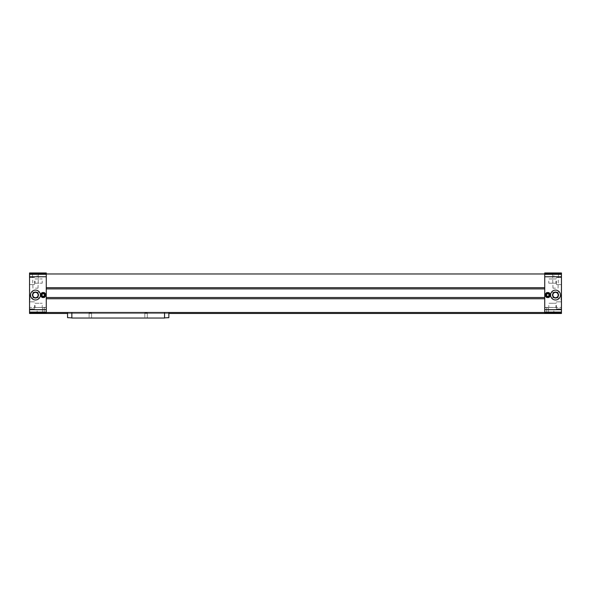 <?xml version="1.0" encoding="UTF-8"?>
<svg xmlns="http://www.w3.org/2000/svg" width="591" height="591" viewBox="0 0 591 591"><rect width="100%" height="100%" fill="white"/><g stroke="black" fill="none" stroke-linecap="round" stroke-linejoin="round"><path stroke-width="0.44" stroke-dasharray="2.96 2.22" d="M46.268 309.684L29.55 309.684L29.55 313.481L29.55 312.218L29.55 313.481L42.471 313.481L42.471 307.712L42.471 313.481L46.268 313.481L42.471 313.481L42.471 307.712L42.471 313.481L29.55 313.481L46.268 313.481L46.268 312.469L46.268 313.481L46.268 312.469L46.268 313.481L544.732 313.481L544.732 312.469L46.268 312.469L46.268 272.961L29.55 272.961L29.55 273.611L46.268 273.611M46.268 312.469L544.732 312.469L544.732 307.712L546.756 307.712L544.732 307.453L561.45 307.453L544.732 307.453L548.529 307.712L548.529 312.218L561.45 312.218L561.45 313.481L561.45 307.453L561.45 312.218L548.529 312.218L548.529 307.712L544.732 307.712L544.732 313.481L544.732 312.469L46.268 312.469L46.268 307.712L42.471 307.712L46.268 307.453L29.55 307.453L29.55 312.218L29.55 307.453L46.268 307.453L42.471 307.712L46.268 307.712L46.268 313.481M168.856 313.481L168.856 312.469L168.856 313.481L67.544 313.481L67.544 312.469L67.544 313.481L168.856 313.481L67.544 313.481M561.45 276.758L544.732 276.758L544.732 272.961L561.45 272.961L561.45 313.481L544.732 313.481L548.529 313.481L548.529 312.218L548.529 313.481L561.45 313.481L544.732 313.481L544.732 312.469L544.732 313.481M46.268 274.069L46.268 312.373L46.268 274.069M544.732 312.469L544.732 276.758M561.45 312.218L548.529 312.218L561.45 312.218M555.525 272.961L550.457 272.961L555.525 272.961M561.45 309.684L544.732 309.684M561.45 295.042L561.45 300.11L561.45 295.042M561.45 310.947L561.45 312.469L561.45 310.947M561.45 275.487L561.45 277.009L561.45 275.487M561.45 305.377L561.45 308.923L561.45 305.377M561.45 281.065L561.45 284.611L561.45 281.065M29.55 309.684L29.55 276.758L46.268 276.758M29.55 276.758L29.55 273.611M35.475 272.961L40.543 272.961L35.475 272.961M29.55 312.218L42.471 312.218L29.55 312.218M29.55 295.042L29.55 300.11L29.55 295.042M29.55 310.947L29.55 312.469L29.55 310.947M29.55 275.487L29.55 277.009L29.55 275.487M29.55 305.377L29.55 308.923L29.55 305.377M29.55 281.065L29.55 284.611L29.55 281.065M546.756 307.712L548.529 307.712L548.529 313.481L548.529 307.712L546.756 307.712L546.756 313.481L546.756 307.712M556.382 305.377L556.382 308.923L556.382 305.377M544.732 273.973L46.268 273.973M544.732 287.699L46.268 287.699M544.732 288.918L46.268 288.918M544.732 297.524L46.268 297.524M544.732 298.743L46.268 298.743M555.976 305.377L555.976 307.497L555.976 305.377M548.788 305.377L548.788 307.497L548.788 305.377M556.382 281.065L556.382 284.611L556.382 281.065M555.976 281.065L555.976 283.185L555.976 281.065M548.788 281.065L548.788 283.185L548.788 281.065M42.212 305.377L42.212 307.497L42.212 305.377M35.024 305.377L35.024 307.497L35.024 305.377M34.618 305.377L34.618 308.923L34.618 305.377M42.212 281.065L42.212 283.185L42.212 281.065M35.024 281.065L35.024 283.185L35.024 281.065M34.618 281.065L34.618 284.611L34.618 281.065M561.177 310.947L561.177 312.196L561.177 310.947M553.848 310.947L553.848 312.196L553.848 310.947M561.177 275.487L561.177 276.736L561.177 275.487M553.848 275.487L553.848 276.736L553.848 275.487M37.152 310.947L37.152 312.196L37.152 310.947M29.823 310.947L29.823 312.196L29.823 310.947M37.152 275.487L37.152 276.736L37.152 275.487M29.823 275.487L29.823 276.736L29.823 275.487M546.254 295.042L546.254 297.576L546.254 295.042M561.044 295.042L561.044 300.11L561.044 295.042M29.956 295.042L29.956 300.11L29.956 295.042M44.746 295.042L44.746 297.576L44.746 295.042M555.525 290.107A4.942 4.942 0 0 1 559.803 297.517A4.942 4.942 0 0 1 551.248 297.517A4.942 4.942 0 0 1 555.525 290.107M35.475 290.107A4.942 4.942 0 0 1 39.752 297.517A4.942 4.942 0 0 1 31.197 297.517A4.942 4.942 0 0 1 35.475 290.107M35.475 273.36L40.543 273.36L35.475 273.36M35.475 288.157L38.009 288.157L35.475 288.157M555.525 273.36L550.457 273.36L555.525 273.36M555.525 288.157L552.991 288.157L555.525 288.157M41.983 295.042A1.248 1.248 0 0 0 43.852 296.121A1.248 1.248 0 0 0 43.852 293.963A1.248 1.248 0 0 0 41.983 295.042M41.2 295.042A2.024 2.024 0 0 0 44.244 296.8A2.024 2.024 0 0 0 44.244 293.291A2.024 2.024 0 0 0 41.2 295.042M40.698 295.042A2.534 2.534 0 0 0 44.495 297.236A2.534 2.534 0 0 0 44.495 292.848A2.534 2.534 0 0 0 40.698 295.042M546.527 295.042A1.248 1.248 0 0 0 548.396 296.121A1.248 1.248 0 0 0 548.396 293.963A1.248 1.248 0 0 0 546.527 295.042M545.744 295.042A2.024 2.024 0 0 0 548.788 296.8A2.024 2.024 0 0 0 548.788 293.291A2.024 2.024 0 0 0 545.744 295.042M545.242 295.042A2.534 2.534 0 0 0 549.039 297.236A2.534 2.534 0 0 0 549.039 292.848A2.534 2.534 0 0 0 545.242 295.042M168.856 312.469L67.544 312.469L67.795 317.892L71.851 317.892L71.851 312.469L67.544 312.469L168.856 312.469L71.851 312.469L71.851 318.039L164.549 318.039L164.549 312.469L164.549 317.892L168.605 317.892L168.856 312.469L164.549 312.469L164.549 317.892M71.851 317.892L71.851 312.469L67.544 312.469M144.544 318.039L147.58 318.039L144.544 318.039M88.82 318.039L91.856 318.039L88.82 318.039M164.549 312.469L71.851 312.469M144.817 312.979L147.307 312.979L144.817 312.979L144.817 317.766L144.817 312.979L147.307 312.979L144.817 312.979M89.093 312.979L91.583 312.979L89.093 312.979L89.093 317.766L89.093 312.979L91.583 312.979L89.093 312.979M44.244 307.712L44.244 313.481L44.244 307.712M561.45 312.831L544.732 312.831M561.45 312.114L544.732 312.114M561.45 273.611L544.732 273.611M561.45 274.327L544.732 274.327M29.55 312.114L46.268 312.114M29.55 274.327L46.268 274.327M29.55 312.831L46.268 312.831M556.382 308.923L561.45 308.923L556.382 308.923M556.382 301.831L561.45 301.831L556.382 301.831M555.976 307.497L556.382 307.911L555.976 307.497L548.788 307.497L555.976 307.497M555.976 303.257L556.382 302.843L555.976 303.257L548.788 303.257L555.976 303.257M556.382 284.611L561.45 284.611L556.382 284.611M556.382 277.519L561.45 277.519L556.382 277.519M555.976 283.185L556.382 283.599L555.976 283.185L548.788 283.185L555.976 283.185M555.976 278.945L556.382 278.531L555.976 278.945L548.788 278.945L555.976 278.945M35.024 307.497L42.212 307.497L35.024 307.497L34.618 307.911L35.024 307.497M35.024 303.257L42.212 303.257L35.024 303.257L34.618 302.843L35.024 303.257M29.55 308.923L34.618 308.923L29.55 308.923M29.55 301.831L34.618 301.831L29.55 301.831M35.024 283.185L42.212 283.185L35.024 283.185L34.618 283.599L35.024 283.185M35.024 278.945L42.212 278.945L35.024 278.945L34.618 278.531L35.024 278.945M29.55 284.611L34.618 284.611L29.55 284.611M29.55 277.519L34.618 277.519L29.55 277.519M561.177 312.196L553.848 312.196L561.177 312.196M561.177 309.706L553.848 309.706L561.177 309.706M561.177 276.736L553.848 276.736L561.177 276.736M561.177 274.246L553.848 274.246L561.177 274.246M29.823 312.196L37.152 312.196L29.823 312.196M29.823 309.706L37.152 309.706L29.823 309.706M29.823 276.736L37.152 276.736L29.823 276.736M29.823 274.246L37.152 274.246L29.823 274.246M546.254 297.576L561.044 298.041M546.254 292.515L561.044 292.05M561.45 289.982L561.044 289.982M561.45 300.11L561.044 300.11M29.956 289.982L29.55 289.982M29.956 300.11L29.55 300.11M44.746 292.515L29.956 292.05M44.746 297.576L29.956 298.041M40.543 273.36L40.543 272.961M30.414 273.36L30.414 272.961M38.009 288.157L38.474 273.36M32.948 288.157L32.483 273.36M560.586 273.36L560.586 272.961M550.457 273.36L550.457 272.961M558.052 288.157L558.517 273.36M552.991 288.157L552.526 273.36M147.307 317.766L147.307 312.979L147.307 317.766M91.583 317.766L91.583 312.979L91.583 317.766"/><path stroke-width="0.89" d="M561.45 273.611L544.732 273.611L544.732 272.961L561.45 272.961L561.45 313.481L168.856 313.481M67.544 313.481L29.55 313.481L29.55 312.831L46.268 312.831L46.268 313.481M561.45 309.684L544.732 309.684L544.732 313.481M545.242 295.042A2.534 2.534 0 0 0 549.039 297.236A2.534 2.534 0 0 0 549.039 292.848A2.534 2.534 0 0 0 545.242 295.042M555.525 290.107A4.942 4.942 0 0 1 559.803 297.517A4.942 4.942 0 0 1 551.248 297.517A4.942 4.942 0 0 1 555.525 290.107M561.45 276.758L544.732 276.758L544.732 309.684M544.732 273.611L544.732 276.758M46.268 276.758L29.55 276.758L29.55 272.961L46.268 272.961L46.268 312.831M40.698 295.042A2.534 2.534 0 0 0 44.495 297.236A2.534 2.534 0 0 0 44.495 292.848A2.534 2.534 0 0 0 40.698 295.042M35.475 290.107A4.942 4.942 0 0 1 39.752 297.517A4.942 4.942 0 0 1 31.197 297.517A4.942 4.942 0 0 1 35.475 290.107M29.55 276.758L29.55 309.684L46.268 309.684M29.55 309.684L29.55 312.831M544.732 273.973L46.268 273.973M544.732 287.699L46.268 287.699M544.732 288.918L46.268 288.918M544.732 297.524L46.268 297.524M544.732 298.743L46.268 298.743M544.732 312.469L46.268 312.469M555.525 292.05A2.992 2.992 0 0 1 558.118 296.542A2.992 2.992 0 0 1 552.932 296.542A2.992 2.992 0 0 1 555.525 292.05M555.525 292.368A2.674 2.674 0 0 1 557.838 296.379A2.674 2.674 0 0 1 553.206 296.379A2.674 2.674 0 0 1 555.525 292.368M35.475 292.05A2.992 2.992 0 0 1 38.068 296.542A2.992 2.992 0 0 1 32.882 296.542A2.992 2.992 0 0 1 35.475 292.05M35.475 292.368A2.674 2.674 0 0 1 37.794 296.379A2.674 2.674 0 0 1 33.162 296.379A2.674 2.674 0 0 1 35.475 292.368M41.983 295.042A1.248 1.248 0 0 0 43.852 296.121A1.248 1.248 0 0 0 43.852 293.963A1.248 1.248 0 0 0 41.983 295.042M41.71 295.042A1.522 1.522 0 0 0 43.985 296.357A1.522 1.522 0 0 0 43.985 293.727A1.522 1.522 0 0 0 41.71 295.042M41.2 295.042A2.024 2.024 0 0 0 44.244 296.8A2.024 2.024 0 0 0 44.244 293.291A2.024 2.024 0 0 0 41.2 295.042M546.527 295.042A1.248 1.248 0 0 0 548.396 296.121A1.248 1.248 0 0 0 548.396 293.963A1.248 1.248 0 0 0 546.527 295.042M546.254 295.042A1.522 1.522 0 0 0 548.529 296.357A1.522 1.522 0 0 0 548.529 293.727A1.522 1.522 0 0 0 546.254 295.042M545.744 295.042A2.024 2.024 0 0 0 548.788 296.8A2.024 2.024 0 0 0 548.788 293.291A2.024 2.024 0 0 0 545.744 295.042M164.549 317.892L168.856 317.64L168.856 312.469M67.544 312.469L67.544 317.64L71.851 317.892M71.851 312.469L71.851 318.039L164.549 318.039L164.549 312.469M561.45 312.831L544.732 312.831M561.45 312.114L544.732 312.114M561.45 274.327L544.732 274.327M29.55 273.611L46.268 273.611M29.55 274.327L46.268 274.327M29.55 312.114L46.268 312.114"/></g></svg>

